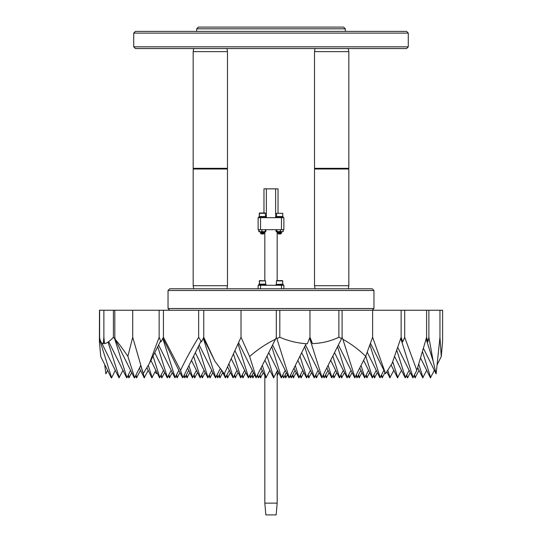 <?xml version="1.0" encoding="UTF-8"?>
<svg xmlns="http://www.w3.org/2000/svg" width="542" height="542" viewBox="0 0 542 542"><rect width="100%" height="100%" fill="white"/><g stroke="black" fill="none" stroke-linecap="round" stroke-linejoin="round"><path stroke-width="0.81" d="M426.608 337.273L426.608 310.248L426.608 337.273L416.832 370.342L404.698 337.273L402.672 341.894L401.134 337.273L392.11 363.397L385.565 373.655L372.611 337.273L372.611 310.248L372.611 337.273L365.674 356.318C359.095 349.793 351.501 344.116 342.883 339.272L342.097 337.273L342.097 310.248L401.134 310.248L401.134 337.273L401.134 310.248L442.604 310.248L442.604 341.507L441.269 356.501L439.962 337.273L439.962 310.248L439.962 337.273L436.127 373.872L433.166 361.196L428.878 337.273L427.909 341.907L426.608 337.273M404.698 310.248L404.698 337.273L404.698 310.248M412.814 377.713L397.706 347.327M412.862 377.808L416.832 370.342M400.741 338.432L413.167 377.713M207.755 377.713L195.316 352.693M207.803 377.808L211.766 370.349M198.297 346.697L208.108 377.713M248.324 377.713L234.957 350.83M248.372 377.808L252.335 370.349M238.013 344.007L248.676 377.713M309.963 310.248L309.963 337.273L307.294 343.77C297.849 343.255 288.69 341.087 279.808 337.273L276.867 338.587L276.305 337.273L276.305 310.248L276.305 337.273L275.485 339.211C266.068 343.838 257.457 349.604 249.638 356.501L241.021 337.273L224.307 373.872L214.883 361.196L203.751 337.273L201.522 341.907L198.657 337.273C191.868 348.221 185.831 359.244 180.547 370.342L163.427 337.273L160.954 341.894L159.145 337.273L149.429 363.397L143.244 373.655L132.715 337.273L127.878 356.318C123.454 349.793 119.226 344.116 115.175 339.272L114.816 337.273L114.592 338.574L113.4 337.273C109.843 341.142 106.876 343.269 104.498 343.642L103.881 337.273L103.278 343.77C101.266 343.255 100.053 341.087 99.62 337.273L99.62 310.248L99.498 338.587L99.477 310.248L103.881 310.248L103.881 337.273L103.881 310.248L113.4 310.248L113.4 337.273L113.4 310.248L114.816 310.248L114.816 337.273L114.816 310.248L132.715 310.248L132.715 337.273L132.715 310.248L159.145 310.248L159.145 337.273L159.145 310.248L163.427 310.248L163.427 337.273L163.427 310.248L198.657 310.248L198.657 337.273L198.657 310.248L203.751 310.248L203.751 337.273L203.751 310.248L279.808 310.248L279.808 337.273L279.808 310.248L342.097 310.248L342.097 337.273L341.602 338.574L338.892 337.273C330.715 341.142 321.921 343.269 312.517 343.642L309.963 337.273L309.963 310.248M338.892 337.273L338.892 310.248L338.892 337.273M312.517 343.642L309.685 337.944M99.396 341.419L99.477 310.248L99.396 341.507L100.731 356.501L111.245 377.808L111.659 377.808L115.29 370.349M111.632 377.713L99.457 339.211M333.94 377.808L336.799 372.584M334.245 377.713L333.384 374.983M333.892 377.713L332.964 375.836M321.785 377.713L305.512 344.983M321.833 377.808L341.602 338.574M309.618 338.113L322.138 377.713M281.223 377.713L268.785 352.693M281.271 377.808L285.234 370.349M271.766 346.697L281.569 377.713M382.178 377.808L385.037 372.584M382.483 377.713L381.622 374.983M382.13 377.713L381.202 375.836M428.878 310.248L428.878 337.273L428.878 310.248M436.127 373.872L423.404 348.269M426.127 338.94L433.166 361.196M306.447 377.713L297.843 360.41M306.494 377.808L310.458 370.349M299.977 356.128L306.799 377.713M427.909 341.907L426.242 338.554M159.517 377.713L150.913 360.41M159.565 377.808L163.528 370.349M153.04 356.128L159.87 377.713M316.386 377.808L319.238 372.584M316.691 377.713L315.823 374.983M316.338 377.713L315.403 375.836M192.417 377.713L187.647 368.12M192.464 377.808L196.428 370.349M188.921 365.559L192.769 377.713M169.45 377.808L172.309 372.584M169.754 377.713L168.894 374.983M169.402 377.713L168.474 375.836M240.655 377.713L231.312 358.919M240.702 377.808L244.666 370.349M233.514 354.034L241.007 377.713M372.246 377.713L363.641 360.41M372.293 377.808L376.256 370.349M365.755 356.087L372.598 377.713M265.878 377.713L261.115 368.12M265.926 377.808L269.889 370.349M262.389 365.559L266.23 377.713M288.893 377.713L272.619 344.983M276.867 338.587L289.245 377.713L306.149 343.709M118.996 377.808L122.959 370.349M119.301 377.713L108.034 342.097M118.949 377.713L101.584 342.788M100.101 339.807L99.498 338.587M161.78 377.808L164.639 372.584M162.085 377.713L161.225 374.983M161.733 377.713L160.798 375.836M128.881 377.808L131.74 372.584M129.186 377.713L128.325 374.983M128.833 377.713L127.905 375.836M430.416 377.808L434.379 370.349M422.435 351.514L430.721 377.713M430.368 377.713L420.524 357.91M437.333 364.407L441.269 356.501M241.021 337.273L241.021 310.248L241.021 337.273M214.883 361.196L203.372 338.052M235.248 377.808L238.101 372.584M235.553 377.713L234.693 374.983M235.201 377.713L234.266 375.836M258.819 284.435L258.819 285.295L258.819 284.435L266.02 284.435L265.993 285.295M265.966 284.435L265.966 285.295M219.91 377.808L222.762 372.584M220.215 377.713L219.347 374.983M219.862 377.713L218.927 375.836M255.993 377.713L238.595 342.72M256.041 377.808L275.485 339.211M249.638 356.501L256.346 377.713M104.667 364.407L105.873 373.872L107.621 370.349M275.98 285.295L275.98 284.435L283.181 284.435L283.181 285.295M282.145 285.295L282.145 284.435L282.023 285.295M407.408 377.808L406.852 374.983M407.36 377.713L406.425 375.836M407.713 377.713L410.26 372.584M136.557 377.808L140.52 370.349M136.855 377.713L135.995 374.983M136.509 377.713L135.575 375.836M366.839 377.808L369.691 372.584M367.144 377.713L366.284 374.983M366.792 377.713L365.857 375.836M167.187 377.713L154.748 352.693M167.234 377.808L171.197 370.349M157.729 346.697L167.539 377.713M298.777 377.713L294.008 368.12M298.825 377.808L302.788 370.349M295.288 365.559L299.13 377.713M273.547 377.713L264.95 360.41M273.595 377.808L277.558 370.349M267.077 356.128L273.9 377.713M349.278 377.808L352.137 372.584M349.583 377.713L348.723 374.983M349.231 377.713L348.303 375.836M326.27 377.808L329.123 372.584M326.575 377.713L325.715 374.983M326.223 377.713L325.288 375.836M359.17 377.808L362.022 372.584M359.475 377.713L358.614 374.983M359.122 377.713L358.187 375.836M184.795 377.808L188.758 370.349M185.093 377.713L184.233 374.983M184.747 377.713L183.813 375.836M276.752 284.435L282.694 284.123M276.779 280.593L282.382 280.593M282.694 280.905L276.44 280.905L276.44 284.123M324.008 377.713L323.073 375.836M324.055 377.808L328.018 370.349M323.493 374.983L324.36 377.713M276.44 216.509L282.721 216.509L282.721 213.297L276.44 213.297L276.752 216.827M276.44 213.297L282.721 213.297M277.768 233.324L278.188 233.724M278.358 233.744L281.325 233.467L278.358 233.744M278.486 233.663L280.946 233.148L281.305 233.48M278.974 232.979L277.66 233.175M278.486 232.911L280.925 232.376L281.488 232.701L280.187 232.552M279.577 232.931L278.324 232.769M277.768 232.471L278.215 232.742M278.486 232.803L280.946 232.288M278.215 231.969L278.771 231.84L276.955 231.339L276.251 231.725M277.673 231.556L278.236 231.84M280.837 233.202L279.577 233.04M280.837 232.342L279.577 232.179M278.974 232.118L278.486 232.057M281.312 233.487L280.6 233.988L278.561 233.988M281.488 232.701L277.809 233.202M279.137 233.744L278.032 233.345L281.488 232.843L280.946 232.396M278.236 231.942L277.673 232.437M278.032 232.376L281.488 231.847M278.032 232.484L281.129 232.057M281.129 231.949L281.481 231.84L281.129 231.949M281.352 232.769L279.577 232.613M280.485 233.399L280.946 233.182M280.316 232.559L280.946 232.423M263.378 233.446L261.048 233.744L263.785 233.236L263.039 233.087M261.291 233.744L260.621 233.155M261.806 232.653L260.499 232.484L264.34 231.949L260.621 232.294M264.293 232.057L262.856 231.84M261.054 232.87L263.202 232.613M265.56 213.297L259.279 213.297L259.279 216.509L265.56 216.509L265.248 212.979L259.591 212.979L259.279 216.509M261.081 233.744L263.785 233.311M264.096 233.527L263.439 233.988L261.4 233.988L260.506 233.351L263.785 233.236M264.327 232.755L263.785 232.45M261.468 231.84L262.43 231.84M264.34 232.911L263.039 232.633M263.764 232.403L264.34 232.057L262.409 231.84M264.205 232.857L262.423 232.701M168.04 308.527L373.96 308.527L373.96 290.512L168.04 290.512L168.04 308.527L169.754 310.248M406.568 48.55L135.432 48.55L133.718 46.836L408.282 46.836L406.568 48.55M133.718 33.109L135.432 31.389L406.568 31.389L408.282 33.109L133.718 33.109L133.718 46.836M196.685 28.814L198.399 27.1L343.601 27.1L345.315 28.814L196.685 28.814L196.685 31.389M291.108 377.713L290.173 375.836M291.156 377.808L295.119 370.349M290.6 374.983L291.46 377.713M258.209 377.713L257.274 375.836M257.701 374.983L258.561 377.713L262.22 370.349M250.587 377.808L253.439 372.584M250.892 377.713L250.031 374.983M283.486 377.808L282.931 374.983M283.439 377.713L282.504 375.836M283.791 377.713L286.339 372.584M250.54 377.713L249.605 375.836M276.149 514.9L265.851 514.9L264.821 503.132L277.179 503.132L276.149 514.9M277.179 503.132L277.179 371.121M264.821 503.132L264.821 375.586M314.509 51.639L348.831 51.639L348.831 168.332L314.509 168.332L314.509 51.639L315.058 48.55M205.418 51.639L227.491 51.639L227.491 168.332L193.169 168.332L193.169 51.639L205.418 51.639M314.855 168.67L314.509 169.016L348.831 169.016L348.486 168.67L348.831 168.332L314.509 168.332M193.514 168.67L193.169 169.016L227.491 169.016L227.145 168.67L227.491 168.332L193.169 168.332M348.831 169.016L348.831 285.709L314.509 285.709L314.509 169.016M227.491 169.016L227.491 285.709L193.169 285.709L193.169 169.016M373.96 290.512L372.246 288.798L169.754 288.798L168.04 290.512M258.127 288.798L258.127 285.295L281.467 285.295L281.467 288.798M260.533 288.798L260.533 285.295M283.873 288.798L283.873 285.295L281.467 285.295M275.634 217.681L275.634 188.853L278.032 188.853L278.032 212.979M266.366 217.681L266.366 188.853L275.634 188.853M263.968 212.979L263.968 188.853L266.366 188.853M261.4 233.988L261.054 233.744M265.661 231.813L265.865 231.339L265.607 231.84L265.343 231.339L263.615 231.84L261.894 231.339L260.431 231.84L258.954 231.597M265.607 231.84L260.431 231.84L258.974 231.339L259.232 231.84L258.974 229.693M261.894 231.339L261.894 229.693M265.343 231.339L265.343 229.693M265.865 231.339L265.865 229.693M258.819 216.827L258.819 217.681L258.819 216.827L266.02 216.827L266.02 217.681M259.042 231.556L259.428 231.84M258.744 231.339L258.744 229.693M279.13 233.351L277.85 233.236M282.247 231.84L283.066 231.522M283.283 231.339L283.283 229.693M275.98 217.681L275.98 216.827L283.181 216.827L283.181 217.681M280.336 233.392L281.325 233.467L280.6 233.988M278.493 233.487L278.148 233.351M282.687 231.84L283.168 231.339L281.854 231.84L280.539 231.339L276.474 231.84L275.993 231.339L275.993 229.693M276.474 231.84L275.993 231.339M281.854 231.84L278.751 231.84M276.955 231.339L276.955 229.693M280.539 231.339L280.539 229.693M283.168 231.339L283.168 229.693M264.821 280.593L264.821 231.84M277.179 280.593L277.179 231.84M260.533 229.693L260.533 217.681L258.127 217.681L258.127 229.693L281.467 229.693L281.467 217.681L283.873 217.681L283.873 229.693L281.467 229.693M260.533 217.681L281.467 217.681M155.093 371.893L156.435 373.655L156.963 372.584M252.809 377.808L254.55 374.813M253.107 377.713L252.247 374.983M252.755 377.713L251.827 375.836M151.895 377.808L155.859 370.349M152.2 377.713L148.305 365.396M151.848 377.713L146.923 367.808M177.119 377.808L179.978 372.584M177.424 377.713L176.563 374.983M177.071 377.713L176.143 375.836M405.145 377.713L394.556 356.419M405.192 377.808L409.156 370.349M396.758 350.078L405.491 377.713M331.677 377.713L326.907 368.12M331.724 377.808L335.688 370.349M328.181 365.559L332.029 377.713M187.01 377.808L189.863 372.584M187.315 377.713L186.455 374.983M186.963 377.713L186.028 375.836M277.179 375.586L278.669 372.584M215.425 377.713L199.151 344.983M215.472 377.808L220.37 368.465M203.291 338.228L215.777 377.713M341.609 377.808L344.468 372.584M341.914 377.713L341.053 374.983M341.562 377.713L340.633 375.836M374.508 377.808L377.361 372.584M374.813 377.713L373.953 374.983M374.461 377.713L373.526 375.836M389.8 377.713L386.907 371.893M389.847 377.808L393.81 370.349M387.869 370.477L390.152 377.713M308.716 377.808L311.569 372.584M309.015 377.713L308.154 374.983M308.669 377.713L307.734 375.836M210.018 377.808L212.877 372.584M210.323 377.713L209.463 374.983M209.971 377.713L209.036 375.836M397.469 377.713L391.175 365.044M397.516 377.808L401.48 370.349M392.733 361.622L397.821 377.713M402.672 341.894L400.829 338.181M385.565 373.655L370.443 343.235M217.688 377.808L221.651 370.349M217.992 377.713L217.132 374.983M217.64 377.713L216.712 375.836M232.985 377.713L227.633 366.954M233.033 377.808L236.996 370.349M228.995 363.994L233.331 377.713M126.618 377.713L108.685 341.643M114.592 338.574L126.97 377.713L130.629 370.349M339.346 377.713L330.742 360.41M339.394 377.808L343.357 370.349M332.869 356.128L339.698 377.713M202.349 377.808L205.201 372.584M202.654 377.713L201.793 374.983M202.302 377.713L201.367 375.836M144.226 377.808L148.19 370.349M144.531 377.713L143.244 373.648M143.224 373.573L140.683 365.559M144.179 377.713L139.409 368.12M356.907 377.713L355.972 375.836M356.954 377.808L360.918 370.349M356.392 374.983L357.253 377.713M364.576 377.713L359.807 368.12M364.624 377.808L368.587 370.349M361.08 365.559L364.929 377.713M415.077 377.808L419.041 370.349M415.382 377.713L414.522 374.983M415.03 377.713L414.095 375.836M314.116 377.713L301.677 352.693M314.164 377.808L318.127 370.349M304.665 346.697L314.468 377.713M301.047 377.808L303.899 372.584M301.345 377.713L300.485 374.983M300.993 377.713L300.065 375.836M379.915 377.713L367.198 352.131M379.962 377.808L383.926 370.349M369.861 344.814L380.267 377.713M127.878 356.318L134.673 377.808L134.26 377.808L115.175 339.272M134.64 377.713L140.778 365.369M422.699 377.713L417.638 367.53M422.746 377.808L426.71 370.349M418.702 363.96L423.051 377.713M242.918 377.808L245.77 372.584M243.222 377.713L242.362 374.983M242.87 377.713L241.935 375.836M293.371 377.808L296.23 372.584M293.676 377.713L292.815 374.983M293.324 377.713L292.395 375.836M194.68 377.808L197.532 372.584M194.984 377.713L194.124 374.983M194.632 377.713L193.697 375.836M285.702 377.808L287.45 374.813M286.007 377.713L285.146 374.983M285.654 377.713L284.726 375.836M200.086 377.713L191.482 360.41M200.133 377.808L204.097 370.349M193.609 356.128L200.438 377.713M354.685 377.713L338.411 344.983M354.732 377.808L365.674 356.318M342.883 339.272L355.037 377.713M260.478 377.808L263.331 372.584M260.777 377.713L259.916 374.983M260.431 377.713L259.496 375.836M265.56 280.905L259.591 280.593L259.279 284.123L265.56 284.123L265.56 280.905L259.279 280.905L259.591 284.435M347.016 377.713L334.577 352.693M347.063 377.808L351.026 370.349M337.558 346.697L347.368 377.713M103.278 343.77L104.301 341.711M225.309 377.713L221.373 369.779M225.357 377.808L229.32 370.349M224.395 373.702L225.662 377.713M182.525 377.713L162.905 338.249M180.547 370.342L182.878 377.713L201.055 341.162M227.579 377.808L230.431 372.584M227.884 377.713L227.017 374.983M227.532 377.713L226.597 375.836M149.429 363.397L160.588 340.959M174.856 377.713L158.582 344.983M174.903 377.808L178.867 370.349M162.796 338.459L175.208 377.713M266.02 284.435L266.02 285.295M282.721 280.905L282.721 284.123M277.66 232.315L278.236 232.742M261.075 232.857L260.499 233.311M261.075 232.03L260.499 232.45M263.764 231.57L264.34 232.023M263.764 232.457L264.34 232.877M408.282 33.109L408.282 46.836M345.315 28.814L345.315 31.389M348.289 48.55L348.831 51.639M226.942 48.55L227.491 51.639M193.711 48.55L193.169 51.639M315.058 288.798L314.509 285.709M348.289 288.798L348.831 285.709M226.942 288.798L227.491 285.709M193.711 288.798L193.169 285.709M372.246 310.248L373.96 308.527M261.075 231.976L260.661 231.732M261.075 232.83L260.512 232.504M264.327 231.929L263.764 231.603M260.512 232.328L261.075 231.996M264.123 233.494L263.764 233.284M278.236 231.908L277.856 231.691M280.925 232.335L281.488 232.01M280.925 233.195L281.488 232.864L280.925 233.168M278.236 233.622L277.673 233.297M280.925 232.308L281.488 231.983"/></g></svg>
